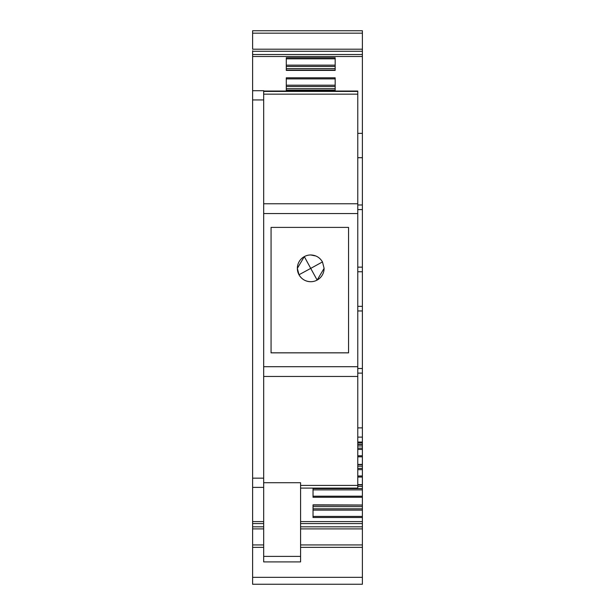 <?xml version="1.0" encoding="UTF-8"?>
<svg xmlns="http://www.w3.org/2000/svg" width="615" height="615" viewBox="0 0 615 615"><rect width="100%" height="100%" fill="white"/><g stroke="black" fill="none" stroke-linecap="round" stroke-linejoin="round"><path stroke-width="0.92" d="M252.611 33.156L252.611 49.2L362.389 49.2L362.389 30.75L252.611 30.75L252.611 33.156L362.389 33.156M263.681 528.9L252.611 528.9L252.611 51.276L362.389 51.276L362.389 49.2M252.611 50.73L252.611 51.276M300.581 547.35L362.389 547.35L362.389 584.25L252.611 584.25L252.611 544.944L263.681 544.944M252.611 527.37L252.611 544.944M362.389 444.345L362.389 427.886L357.776 427.886M357.776 464.402L362.389 464.402L362.389 444.445L357.776 444.445M357.776 484.62L362.389 484.62L362.389 464.663L357.776 464.663M300.581 528.9L362.389 528.9L362.389 517.499L313.035 517.499L313.035 504.846L362.389 505.015L362.389 484.889L357.776 484.889M362.389 506.606L362.389 505.107L313.035 505.107L313.035 506.606L362.389 506.606L362.389 508.805L313.035 508.805M362.389 517.499L362.389 508.805M362.389 528.9L362.389 547.35M357.776 157.709L362.389 157.709L362.389 51.276M362.389 157.709L362.389 427.886M252.611 521.605L263.681 521.605M300.581 521.605L362.389 521.605M313.035 488.102L313.035 497.274L313.035 496.205L313.035 497.274L362.389 497.274M252.611 487.388L263.681 487.388M263.681 366.694L357.776 366.694L357.776 376.465L263.681 376.465L263.681 90.713L252.611 90.713M357.776 133.37L362.389 133.37M252.611 56.495L362.389 56.495M286.283 90.459L286.283 77.805L335.175 77.805L335.175 90.459L286.283 90.459M286.283 70.402L286.283 57.749L335.175 57.749L335.175 70.402L286.283 70.402M357.776 445.937L362.389 445.937M362.389 448.143L357.776 448.143M362.389 449.442L357.776 449.442M357.776 466.162L362.389 466.162M362.389 468.361L357.776 468.361M362.389 469.668L357.776 469.668M357.776 486.38L362.389 486.38M362.389 488.587L313.035 488.587M362.389 489.886L313.035 489.886M313.035 510.112L362.389 510.112M357.776 204.987L362.389 204.987M357.776 271.753L362.389 271.753M357.776 306.347L362.389 306.347M357.776 373.113L362.389 373.113M263.681 556.39L300.581 556.39L300.581 561.91L263.681 561.91L263.681 376.465M357.776 366.694L357.776 91.035L263.681 91.035L357.776 91.035M357.776 376.465L357.776 488.102L300.581 488.102L357.776 488.102M300.581 526.402L300.581 526.947M300.581 556.39L300.581 482.721L263.681 482.721M348.551 352.856L271.061 352.856L271.061 227.396L348.551 227.396L348.551 352.856M348.551 227.396L348.551 352.81L271.061 352.81L271.061 227.396M286.283 85.193L335.175 85.193M286.283 86.5L335.175 86.5M286.283 88.698L335.175 88.698L335.175 90.19L286.283 90.19L286.283 88.698M286.283 65.136L335.175 65.136M286.283 66.443L335.175 66.443M286.283 68.642L335.175 68.642L335.175 70.133L286.283 70.133L286.283 68.642M315.887 256.001L310.729 254.964A13.376 13.376 180 0 0 304.317 256.601L310.729 268.386L298.99 274.759C301.634 279.218 305.547 281.539 310.729 281.716A13.376 13.376 180 0 0 317.14 280.079L310.729 268.386L322.468 261.929C319.823 257.47 315.91 255.148 310.729 254.964A13.376 13.376 180 0 0 297.353 268.34L298.99 274.759A13.376 13.376 0 0 0 317.14 280.079L324.105 268.34L322.468 261.929M357.776 444.176L362.389 444.176M362.389 477.055L357.776 477.055M362.389 456.83L357.776 456.83M263.681 478.163L252.611 478.163M252.611 99.938L263.681 99.938M362.389 54.52L252.611 54.52M362.389 577.331L252.611 577.331M300.581 544.944L362.389 544.944M252.611 526.824L263.681 526.824M300.581 526.824L362.389 526.824M362.389 523.58L300.581 523.58M263.681 523.58L252.611 523.58M362.389 455.761L357.776 455.761M362.389 475.987L357.776 475.987M362.389 496.205L313.035 496.205M362.389 516.423L313.035 516.423M357.776 209.6L362.389 209.6M357.776 267.141L362.389 267.141M357.776 310.959L362.389 310.959M357.776 368.5L362.389 368.5M357.776 437.111L362.389 437.111M357.776 442.054L362.389 442.054M263.681 213.559L357.776 213.559M263.681 203.765L357.776 203.765M357.776 94.149L263.681 94.149M300.581 485.42L357.776 485.42M263.681 91.427L357.776 91.427M335.175 78.874L286.283 78.874M335.175 58.817L286.283 58.817M304.317 256.601L297.353 268.34A13.376 13.376 0 0 0 298.99 274.759M252.611 547.35L263.681 547.35M357.776 442.715L362.389 442.715M324.105 268.34L324.105 268.34A13.376 13.376 0 0 1 317.14 280.079"/></g></svg>
